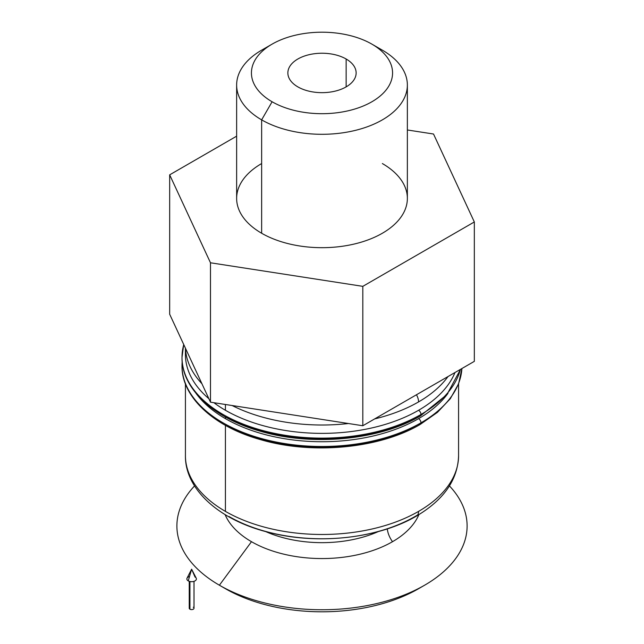 <?xml version="1.0" encoding="UTF-8"?>
<svg xmlns="http://www.w3.org/2000/svg" width="644" height="644" viewBox="0 0 644 644"><rect width="100%" height="100%" fill="white"/><g stroke="black" fill="none" stroke-linecap="round" stroke-linejoin="round"><path stroke-width="0.97" d="M420.991 422.818A139.99 80.822 0 0 0 461.901 368.529A139.99 80.822 180 0 1 420.991 422.818A3.413 1.972 -120 0 0 418.576 418.64A3.413 1.972 60 0 1 420.991 422.818A139.99 80.822 180 0 1 268.427 440.343A139.99 80.822 180 0 1 182.011 365.671A139.99 80.822 0 0 0 268.427 440.343A139.99 80.822 0 0 0 420.991 422.818A3.413 1.972 60 0 1 420.282 424.388A3.413 1.972 -120 0 0 420.991 422.818M447.974 393.339A136.576 78.85 180 0 1 418.576 418.64A136.576 78.85 180 0 1 225.424 418.64A136.576 78.85 180 0 1 196.026 393.339A136.576 78.85 0 0 0 225.424 418.64L225.424 416.99L225.424 418.64A136.576 78.85 0 0 0 418.576 418.64A136.576 78.85 0 0 0 447.974 393.339M420.991 414.454A139.99 80.822 0 0 0 460.42 369.39A139.99 80.822 180 0 1 420.991 414.454A3.413 1.972 -120 0 0 418.576 410.276A3.413 1.972 60 0 1 420.991 414.454A139.99 80.822 180 0 1 268.427 431.979A139.99 80.822 180 0 1 182.011 357.307A139.99 80.822 0 0 0 268.427 431.979A139.99 80.822 0 0 0 420.991 414.454A3.413 1.972 60 0 1 420.282 416.024A3.413 1.972 -120 0 0 420.991 414.454M454.962 372.538A136.576 78.85 180 0 1 418.576 410.276A136.576 78.85 180 0 1 225.424 410.276A136.576 78.85 180 0 1 213.888 402.701A136.576 78.85 0 0 0 225.424 410.276L225.424 404.488L225.424 410.276A136.576 78.85 0 0 0 418.576 410.276A136.576 78.85 0 0 0 454.962 372.538M185.424 348.171L185.424 354.522A136.576 78.85 0 0 0 208.873 398.7A136.576 78.85 180 0 1 185.617 350.336M265.57 531.525A92.205 53.235 0 0 0 378.431 531.525A92.205 53.235 180 0 1 265.57 531.525M421.49 586.958A136.544 78.834 180 0 1 225.448 588.713A136.544 78.834 0 0 0 225.448 588.713L219.395 585.211A145.109 83.776 180 0 1 194.544 485.922A145.109 83.776 0 0 0 219.395 585.211L225.448 588.713A136.544 78.834 0 0 0 418.552 588.713L424.613 585.211A145.109 83.776 180 0 1 219.395 585.211L251.482 541.693A99.723 57.574 180 0 1 225.118 514.636A99.723 57.574 0 0 0 251.482 541.693A99.723 57.574 0 0 0 392.518 541.693A17.074 9.853 60 0 1 387.294 528.877A17.074 9.853 -120 0 0 392.518 541.693A99.723 57.574 0 0 0 418.882 514.636A99.723 57.574 180 0 1 392.518 541.693A99.723 57.574 180 0 1 251.482 541.693L219.395 585.211A145.109 83.776 0 0 0 408.884 593.076A145.109 83.776 0 0 0 449.456 485.922A145.109 83.776 180 0 1 424.613 585.211M417.658 514.926A131.457 75.895 180 0 1 414.953 516.536A131.457 75.895 180 0 1 229.047 516.536M185.424 383.832L185.424 455.63C184.884 489.77 220.184 520.964 270.359 532.757C318.965 544.993 378.881 538.263 416.451 516.077A10.24 5.917 -120 0 0 418.576 511.384A136.576 78.85 180 0 1 225.424 511.384A136.576 78.85 180 0 1 185.424 455.63A136.576 78.85 0 0 0 225.424 511.384L225.424 425.354L225.424 511.384A136.576 78.85 0 0 0 418.576 511.384A136.576 78.85 0 0 0 458.576 455.63A136.576 78.85 180 0 1 418.576 511.384A10.24 5.917 60 0 1 416.451 516.077A10.24 5.917 60 0 1 414.953 516.536M201.926 383.727A136.576 78.85 180 0 1 185.472 348.283A136.576 78.85 0 0 0 201.926 383.727M418.576 401.912A10.24 5.917 -120 0 0 416.451 394.772A10.24 5.917 60 0 1 418.576 401.912A136.576 78.85 0 0 0 448.023 376.547A136.576 78.85 180 0 1 418.576 401.912A136.576 78.85 180 0 1 374.639 418.914A136.576 78.85 0 0 0 418.576 401.912M232.106 405.519A136.576 78.85 0 0 0 348.436 423.519A136.576 78.85 180 0 1 232.106 405.519M346.142 86.884L346.142 59.007A34.14 19.714 0 0 0 308.935 54.732A34.14 19.714 0 0 0 287.86 72.949A34.14 19.714 0 0 0 297.858 86.884A34.14 19.714 0 0 0 335.065 91.158A34.14 19.714 0 0 0 356.14 72.949A34.14 19.714 0 0 0 346.142 59.007L346.142 86.884M236.638 85.016L236.638 198.4A85.362 49.282 0 0 0 261.641 233.249L261.641 119.865A85.362 49.282 180 0 1 236.638 85.016A85.362 49.282 180 0 1 267.365 47.149M272.098 44.138L261.641 50.168A85.362 49.282 0 0 0 261.641 119.865L272.098 101.76A70.574 40.749 180 0 1 272.098 44.138A70.574 40.749 180 0 1 371.902 44.138L382.359 50.168L371.902 44.138A70.574 40.749 180 0 1 371.902 101.76A70.574 40.749 180 0 1 272.098 101.76L261.641 119.865A85.362 49.282 0 0 0 382.359 119.865A85.362 49.282 0 0 0 382.359 50.168A85.362 49.282 180 0 1 407.362 85.016A85.362 49.282 180 0 1 354.667 130.547A85.362 49.282 180 0 1 261.641 119.865L261.641 233.249A85.362 49.282 0 0 0 354.667 243.931A85.362 49.282 0 0 0 407.362 198.4L407.362 85.016M182.188 361.485L182.011 365.671A139.99 80.822 180 0 1 182.196 361.542M183.709 344.468L182.011 357.307A139.99 80.822 180 0 1 183.757 344.58M182.011 357.307C181.31 387.664 212.496 417.956 260.474 431.255C312.219 446.59 379.735 440.134 420.282 416.024A3.413 1.972 60 0 1 418.576 415.855A136.576 78.85 180 0 1 225.424 415.855M182.011 365.671C181.31 396.028 212.496 426.32 260.474 439.619C312.219 454.954 379.735 448.498 420.282 424.388A3.413 1.972 60 0 1 418.576 424.211A136.576 78.85 180 0 1 225.424 424.211M371.902 44.138A70.574 40.749 0 0 0 272.098 44.138A70.574 40.749 0 0 0 272.098 101.76A70.574 40.749 0 0 0 371.902 101.76A70.574 40.749 0 0 0 371.902 44.138L382.359 50.168M346.142 59.007A34.14 19.714 180 0 1 346.142 86.884A34.14 19.714 180 0 1 297.858 86.884A34.14 19.714 180 0 1 297.858 59.007A34.14 19.714 180 0 1 346.142 59.007M210.483 402.178L210.483 262.784L169.67 174.838L169.67 314.224L210.483 402.178L362.814 425.74L362.814 286.347L210.483 262.784L210.483 402.178L169.67 314.224L169.67 174.838L210.483 262.784L362.814 286.347L362.814 425.74L474.33 361.356L474.33 221.963L362.814 286.347L474.33 221.963L433.517 134.016L407.362 129.975L433.517 134.016L474.33 221.963L474.33 361.356L362.814 425.74L210.483 402.178M236.638 136.166L169.67 174.838L236.638 136.166M382.359 163.552A85.362 49.282 180 0 1 382.359 233.249A85.362 49.282 180 0 1 261.641 233.249A85.362 49.282 180 0 1 261.641 163.552M191.622 569.183L188.249 580.888A4.782 2.761 0 0 0 194.069 581.315A4.782 2.761 0 0 0 196.211 578.159L191.622 569.183L195.003 576.992A4.782 2.761 180 0 1 195.003 580.888A4.782 2.761 180 0 1 188.249 580.888L191.622 569.183L187.042 578.159A4.782 2.761 0 0 0 188.249 580.888A4.782 2.761 180 0 1 189.521 576.461M189.239 581.331L189.239 608.21A2.391 1.377 0 0 0 189.932 609.192L189.932 581.524L189.932 609.192A2.391 1.377 0 0 0 192.54 609.49A2.391 1.377 0 0 0 194.013 608.21L194.013 581.331M193.313 607.236A2.391 1.377 180 0 1 193.313 609.192A2.391 1.377 180 0 1 189.932 609.192A2.391 1.377 180 0 1 189.932 607.236M460.5 369.342L446.976 394.531L420.282 416.024M461.909 368.529L458.552 383.888L450.333 398.684L437.445 412.361L420.282 424.388M416.451 516.077C443.805 499.897 457.844 479.748 458.576 455.63L458.576 383.832"/></g></svg>
